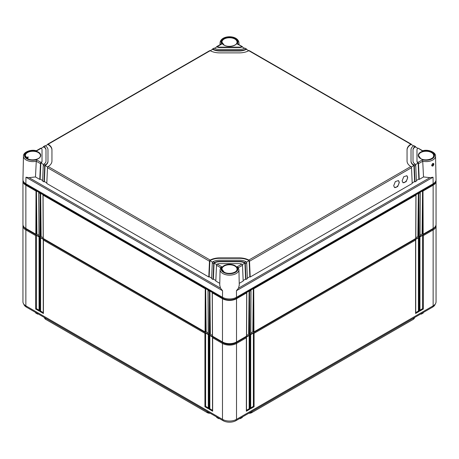 <?xml version="1.0" encoding="UTF-8"?>
<svg xmlns="http://www.w3.org/2000/svg" width="459" height="459" viewBox="0 0 459 459"><rect width="100%" height="100%" fill="white"/><g stroke="black" fill="none" stroke-linecap="round" stroke-linejoin="round"><path stroke-width="0.69" d="M210.233 413.255A3.574 2.066 180 0 1 207.307 412.664L45.802 319.418A3.574 2.066 180 0 1 45.08 318.821L44.707 318.351A3.982 2.301 180 0 1 44.351 317.485M414.649 317.485A3.982 2.301 180 0 1 414.293 318.351L413.92 318.821A3.574 2.066 180 0 1 413.198 319.418L251.693 412.664A3.574 2.066 180 0 1 248.767 413.255M414.293 318.351A3.982 2.301 180 0 1 413.49 319.016L413.502 318.15M251.693 412.664L413.198 319.418M251.991 411.396L251.98 412.262A3.982 2.301 180 0 1 249.323 412.934M209.677 412.934A3.982 2.301 180 0 1 207.02 412.262L207.009 411.396M45.802 319.418L207.307 412.664M45.498 318.15L45.51 319.016A3.982 2.301 180 0 1 44.707 318.351M435.218 304.093A9.186 5.301 180 0 1 432.613 307.117L235.995 420.633A9.186 5.301 180 0 1 223.005 420.633L26.387 307.117A9.186 5.301 180 0 1 23.782 304.093M38.338 314.013L37.518 313.709L38.206 314.094M219.396 418.545L218.57 418.241L219.264 418.625M240.43 418.074L239.604 418.545M421.482 313.543L420.662 314.013M422.745 233.751L420.031 235.324M418.533 236.184L415.814 237.756M253.511 331.461L250.798 333.027M249.3 333.894L246.586 335.46M212.414 335.46L209.7 333.894M208.202 333.027L205.489 331.461M43.186 237.756L40.467 236.184M38.969 235.324L36.255 233.751M217.239 417.455L216.522 416.887M218.57 418.074L216.528 417.059M242.478 416.887L241.761 417.455M239.736 418.625L242.472 417.059M37.518 313.543L35.463 312.355M36.181 312.923L35.469 312.527M420.794 314.094L422.819 312.923M434.92 227.044A9.186 5.301 180 0 1 432.613 229.27L235.995 342.793A9.186 5.301 180 0 1 223.005 342.793L26.387 229.27A9.186 5.301 180 0 1 24.08 227.044M435.964 225.128A9.932 5.732 180 0 1 436.05 225.874A9.932 5.732 180 0 1 433.141 229.93L423.313 235.605L423.313 309.039L419.801 311.064L419.801 237.63L419.096 238.037L419.096 311.472L415.584 313.497L415.584 240.063L254.079 333.309L254.079 406.743L250.568 408.774L250.568 335.334L249.862 335.741L249.862 409.176L246.351 411.207L246.351 337.767L236.523 343.447A9.932 5.732 180 0 1 222.477 343.447L212.649 337.767L212.649 411.207L212.649 410.392L212.649 411.207L209.138 409.176L209.838 408.774L209.838 335.506L212.649 337.13L212.649 337.767L212.649 337.13M436.05 225.874L436.05 301.798A9.932 5.732 180 0 1 433.141 305.849L236.523 419.365A9.932 5.732 180 0 1 222.477 419.365L25.859 305.849A9.932 5.732 180 0 1 22.95 301.798L22.95 225.874A9.932 5.732 180 0 1 23.036 225.128M246.351 411.207L246.351 410.392L246.351 411.207M246.351 337.13L246.351 337.767L246.351 337.13L249.162 335.506L249.862 335.741M419.801 236.993L419.801 237.63L419.801 236.993L422.607 235.369L423.313 235.605M415.584 239.426L415.584 240.063L415.584 239.426L418.396 237.802L419.096 238.037M250.568 334.697L250.568 335.334L250.568 334.697L253.374 333.073L254.079 333.309M209.138 409.176L209.138 335.741L208.432 335.334L208.432 408.774L204.921 406.743L204.921 333.309L43.416 240.063L43.416 313.497L39.904 311.472L39.904 238.037L39.199 237.63L39.199 311.064L35.687 309.039L35.687 235.605L25.859 229.93A9.932 5.732 180 0 1 22.95 225.874M43.416 239.426L43.416 240.063L43.416 239.426L40.604 237.802L40.604 311.064L43.266 312.602M43.416 313.497L43.416 312.688L43.416 313.497M39.904 311.472L40.604 311.064M39.904 238.037L40.604 237.802M39.199 236.993L39.199 237.63L39.199 236.993L36.393 235.369L35.687 235.605M209.138 335.741L209.838 335.506M208.432 334.697L208.432 335.334L208.432 334.697L205.626 333.073L204.921 333.309M39.055 310.175L36.393 308.637L36.393 235.369M212.5 410.312L209.838 408.774M208.288 407.879L205.626 406.341L205.626 333.073M39.199 311.064L39.199 310.255L39.199 311.064M35.687 309.039L36.393 308.637M208.432 408.774L208.432 407.959L208.432 408.774M204.921 406.743L205.626 406.341M422.607 235.369L422.607 308.637L419.945 310.175M423.313 309.039L422.607 308.637M419.801 311.064L419.801 310.255L419.801 311.064M249.162 335.506L249.162 408.774L246.5 410.312M253.374 333.073L253.374 406.341L250.712 407.879M418.396 237.802L418.396 311.064L415.734 312.602M249.862 409.176L249.162 408.774M250.568 408.774L250.568 407.959L250.568 408.774M254.079 406.743L253.374 406.341M415.584 313.497L415.584 312.688L415.584 313.497M419.096 311.472L418.396 311.064M219.741 285.056L220.492 288.16L222.575 290.731L25.956 177.214L29.078 177.65L35.481 176.95L36.272 161.247A9.427 5.445 180 0 1 23.455 156.112L22.95 179.641A9.932 5.732 0 0 0 25.859 183.766L222.477 297.283A9.932 5.732 0 0 0 236.523 297.283L236.425 290.731L238.508 288.16L239.259 285.056M422.636 150.736C428.511 149.049 435.918 152.359 435.545 156.112L436.05 179.641A9.932 5.732 0 0 1 433.141 183.766L236.523 297.283M432.493 163.691C433.342 163.628 433.353 164.23 432.521 165.492L431.925 165.521C431.517 165.338 431.787 164.741 432.734 163.714L432.986 163.611M432.877 166.095C431.317 166.095 431.305 165.217 432.837 163.479C434.191 163.37 434.203 164.242 432.877 166.095L432.521 165.492M418.533 163.656L419.228 179.423L423.519 176.95L422.728 161.247L418.533 163.656A0.993 0.574 -120 0 0 418.149 162.75L417.851 162.469L422.504 159.784L422.728 161.247A9.427 5.445 180 0 0 435.545 156.112M423.519 176.95L429.922 177.65L433.044 177.214L236.425 290.731M415.728 147.115L415.722 147.029A0.993 0.574 120 0 0 415.521 146.616A0.993 0.574 120 0 0 415.338 146.57L415.034 146.673A7.946 4.584 0 0 0 413.008 149.726L413.008 161.04A7.946 4.584 0 0 0 415.034 164.098L415.338 164.374A0.993 0.574 60 0 1 415.722 165.274L416.422 181.047L415.016 181.856L414.316 166.089A0.993 0.574 -120 0 0 413.932 165.183L413.622 164.907L415.034 164.098M411.516 144.683L411.511 144.596A0.993 0.574 120 0 0 411.304 144.183A0.993 0.574 120 0 0 411.126 144.137L410.816 144.235A13.902 8.027 0 0 0 407.053 149.726L407.053 161.04A13.902 8.027 0 0 0 410.816 166.531L411.126 166.806A0.993 0.574 60 0 1 411.511 167.707L249.518 261.234A0.993 0.574 -120 0 0 249.128 260.333L248.807 260.064A13.902 8.027 0 0 0 239.3 257.895L219.7 257.895A13.902 8.027 0 0 0 210.193 260.064L209.872 260.333A0.993 0.574 120 0 0 209.482 261.234L208.788 277.007L46.795 183.48L47.489 167.707A0.993 0.574 -60 0 1 47.874 166.806L48.184 166.531A13.902 8.027 0 0 0 51.947 161.04L51.947 149.726A13.902 8.027 0 0 0 48.184 144.235L47.874 144.137A0.993 0.574 -120 0 0 47.696 144.183A0.993 0.574 -120 0 0 47.489 144.596L47.484 144.683M246.713 49.532L246.707 49.446A0.993 0.574 120 0 0 246.5 49.038A0.993 0.574 120 0 0 246.322 48.987L244.917 48.178A0.993 0.574 -60 0 1 245.1 48.224L246.5 49.038M242.495 47.099L242.495 47.019A0.993 0.574 120 0 0 242.289 46.606A0.993 0.574 120 0 0 242.105 46.554L237.119 43.955L237.997 44.127M422.504 159.784A8.434 4.871 180 0 0 434.553 155.383A8.434 4.871 180 0 0 422.504 150.982L418.149 148.194A0.993 0.574 -60 0 1 418.327 148.24L422.647 150.736M238.296 267.729L237.119 266.811L241.773 264.126A3.97 2.295 0 0 0 239.3 263.627L219.7 263.627A3.97 2.295 0 0 0 217.227 264.126L221.881 266.811L220.704 267.729M244.59 262.502L246.001 261.687L246.322 261.951A0.993 0.574 60 0 1 246.707 262.858L247.407 278.624L246.001 279.439L245.301 263.667A0.993 0.574 -120 0 0 244.917 262.76L244.59 262.502A7.946 4.584 0 0 0 239.3 261.332L219.7 261.332A7.946 4.584 0 0 0 214.41 262.502L214.083 262.76A0.993 0.574 120 0 0 213.699 263.667L212.999 279.439L211.593 278.624L212.293 262.858A0.993 0.574 -60 0 1 212.678 261.951L212.999 261.687L214.41 262.502M246.001 261.687A9.932 5.732 0 0 0 239.3 260.184L219.7 260.184A9.932 5.732 0 0 0 212.999 261.687M415.034 146.673L413.622 145.859A9.932 5.732 0 0 0 411.023 149.726L411.023 161.04A9.932 5.732 0 0 0 413.622 164.907M417.851 148.297A3.97 2.295 0 0 0 416.984 149.726L416.984 161.04A3.97 2.295 0 0 0 417.851 162.469M212.999 49.079L212.678 48.987A0.993 0.574 -120 0 0 212.5 49.038L213.9 48.224A0.993 0.574 60 0 1 214.083 48.178L212.999 49.079A9.932 5.732 0 0 0 219.7 50.582L239.3 50.582A9.932 5.732 0 0 0 246.001 49.079M214.41 48.27A7.946 4.584 0 0 0 219.7 49.434L239.3 49.434A7.946 4.584 0 0 0 244.59 48.27M221.014 44.116L221.881 43.955L217.227 46.64A3.97 2.295 0 0 0 219.7 47.139L239.3 47.139A3.97 2.295 0 0 0 241.773 46.64M46.818 182.946L44.357 181.523L43.984 181.856L42.578 181.047L43.278 165.274A0.993 0.574 -60 0 1 43.662 164.374L43.966 164.098L45.378 164.907A9.932 5.732 0 0 0 47.977 161.04L47.977 149.726A9.932 5.732 0 0 0 45.378 145.859L43.662 146.57A0.993 0.574 -120 0 0 43.479 146.616A0.993 0.574 -120 0 0 43.278 147.029L43.272 147.115M43.966 164.098A7.946 4.584 0 0 0 45.992 161.04L45.992 149.726A7.946 4.584 0 0 0 43.966 146.673M42.016 161.04L42.016 149.726A3.97 2.295 0 0 0 41.149 148.297L36.496 150.982A8.434 4.871 180 0 0 24.447 155.383A8.434 4.871 180 0 0 36.496 159.784L41.149 162.469A3.97 2.295 0 0 0 42.016 161.04L42.016 161.448A3.97 2.295 180 0 1 40.851 163.071L40.145 179.09L39.772 179.423L40.467 163.656L36.272 161.247L36.496 159.784M47.696 144.183L209.688 50.656A0.993 0.574 60 0 1 209.872 50.61L210.193 50.702A13.902 8.027 0 0 0 219.7 52.877L239.3 52.877A13.902 8.027 0 0 0 248.807 50.702L249.128 50.61A0.993 0.574 -60 0 1 249.312 50.656L411.304 144.183M219.781 283.352L215.81 281.057L216.505 265.291A0.993 0.574 -60 0 1 216.895 264.384L217.227 264.126M216.505 265.291L220.63 267.689M26.909 158.212L27.603 156.989L28.188 156.955L27.735 158.722M35.481 176.95L39.772 179.423M42.601 180.513L40.145 179.09M211.622 278.091L209.161 276.674L208.788 277.007M215.833 280.524L213.378 279.106L212.999 279.439M43.984 181.856L44.684 166.089A0.993 0.574 120 0 1 45.068 165.183L44.357 181.523M216.728 264.608L214.083 263.082L213.378 279.106M244.917 262.76L244.917 263.082A7.946 4.584 0 0 0 239.3 261.739L219.7 261.739A7.946 4.584 0 0 0 214.083 263.082L214.083 262.76M246.001 279.439L245.622 279.106L244.917 263.082L242.272 264.608M212.517 262.175L209.872 260.649L209.161 276.674M249.128 260.333L249.128 260.649A13.902 8.027 0 0 0 239.3 258.297L219.7 258.297A13.902 8.027 0 0 0 209.872 260.649L209.872 260.333M411.511 167.707L412.205 183.48L250.212 277.007L249.839 276.674L249.128 260.649L246.483 262.175M47.713 167.03L45.068 165.504A9.932 5.732 180 0 0 47.977 161.448L47.977 150.133M51.947 161.04L51.947 150.133A13.902 8.027 0 0 0 47.874 144.459L45.407 145.882M43.502 164.597L40.851 162.75A0.993 0.574 120 0 0 40.467 163.656M42.016 150.133L42.016 161.448M45.992 150.133A7.946 4.584 0 0 0 43.662 146.891L41.184 148.32M417.816 148.32L415.338 146.891A7.946 4.584 0 0 0 413.008 150.133M418.149 162.75L418.149 163.071A3.97 2.295 180 0 1 416.984 161.448L416.984 150.133M419.228 179.423L418.855 179.09L418.149 163.071L415.498 164.597M413.593 145.882L411.126 144.459A13.902 8.027 0 0 0 407.053 150.133L407.053 161.04M413.932 165.183L413.932 165.504A9.932 5.732 180 0 1 411.023 161.448L411.023 150.133M415.016 181.856L414.643 181.523L413.932 165.504L411.287 167.03M248.772 50.725L246.322 49.308A9.932 5.732 180 0 1 239.3 50.989L219.7 50.989A9.932 5.732 180 0 1 212.678 49.308L210.228 50.725M244.555 48.287L242.105 46.875A3.97 2.295 180 0 1 239.3 47.547L219.7 47.547A3.97 2.295 180 0 1 216.895 46.875L214.445 48.287M45.378 164.907L45.068 165.183M47.977 161.04L47.977 161.448M43.479 146.616L44.884 145.807A0.993 0.574 60 0 1 45.068 145.761L45.378 145.859M41.149 162.469L40.851 162.75M36.353 150.736L40.673 148.24A0.993 0.574 60 0 1 40.851 148.194L41.149 148.297M216.505 47.099L216.505 47.019A0.993 0.574 -120 0 1 216.711 46.606A0.993 0.574 -120 0 1 216.895 46.554L216.895 46.875M212.287 49.532L212.293 49.446A0.993 0.574 -120 0 1 212.5 49.038M217.227 46.64L216.895 46.554M413.622 145.859L413.932 145.761A0.993 0.574 -60 0 1 414.116 145.807L415.521 146.616M411.023 161.04L411.023 161.448M416.984 161.04L416.984 161.448M238.37 267.689L242.495 265.291L243.19 281.057L239.219 283.352M250.212 277.007L249.518 261.234M407.735 177.61L406.812 175.734L403.759 176.738L402.118 180.852L403.048 182.734L406.1 181.73L407.735 177.61M399.313 182.475L398.383 180.599L395.331 181.598L393.696 185.717L394.62 187.599L397.672 186.595L399.313 182.475M245.622 279.106L243.167 280.524M249.839 276.674L247.378 278.091M414.643 181.523L412.182 182.946M418.855 179.09L416.399 180.513M241.773 264.126L242.105 264.384A0.993 0.574 60 0 1 242.495 265.291M402.882 182.625A3.97 2.295 120 0 0 405.882 181.362A3.97 2.295 120 0 0 407.512 177.478A3.97 2.295 120 0 0 406.749 175.699M394.459 187.49A3.97 2.295 120 0 0 397.454 186.228A3.97 2.295 120 0 0 399.083 182.343A3.97 2.295 120 0 0 398.326 180.565M435.505 181.586A9.455 5.456 180 0 1 432.803 184.788L236.184 298.304A9.455 5.456 180 0 1 222.816 298.304L26.197 184.788A9.455 5.456 180 0 1 23.495 181.586M253.936 331.903L415.728 238.496L415.923 195.144L253.741 288.78L253.936 331.903L253.127 331.679M250.901 290.036L250.901 290.421L249.53 291.213L249.725 334.336L250.706 333.768L250.901 290.036L253.316 288.642L253.741 288.78M246.69 292.469L246.69 292.853L236.523 298.723L236.523 341.961L246.494 336.2L246.69 292.469L249.105 291.075L249.53 291.213M435.97 180.433A9.932 5.732 180 0 1 436.05 181.15A9.932 5.732 180 0 1 433.141 185.207L422.974 191.076L423.169 234.199L422.36 233.975M420.134 192.332L420.134 192.711L418.763 193.509L418.958 236.632L419.939 236.064L420.134 192.332L422.55 190.933L422.974 191.076M415.923 194.759L415.923 195.144L415.923 194.759L418.338 193.365L418.763 193.509M436.05 181.15L436.05 224.388A9.932 5.732 180 0 1 433.141 228.444L423.169 234.199M422.091 233.82L422.55 190.933L422.75 234.199M417.879 236.253L418.338 193.365L418.533 236.632L418.149 236.408M248.646 333.957L249.105 291.075L249.3 334.336L248.916 334.112M252.857 331.524L253.316 288.642L253.517 331.903M36.64 233.975L35.831 234.199L25.859 228.444A9.932 5.732 180 0 1 22.95 224.388L22.95 181.15A9.932 5.732 180 0 1 23.03 180.433M39.061 236.064L40.042 236.632L40.237 193.509L38.866 192.711L39.061 236.064M40.851 236.408L40.042 236.632M43.272 238.496L205.064 331.903L205.259 288.78L43.077 195.144L43.272 238.496M205.873 331.679L205.064 331.903M208.294 333.768L209.275 334.336L209.47 291.213L208.099 290.421L208.294 333.768M210.084 334.112L209.275 334.336M236.184 297.466L236.523 298.723A9.932 5.732 180 0 1 222.477 298.723L212.31 292.853L212.506 336.2L222.477 341.961A9.932 5.732 180 0 0 236.523 341.961M249.725 334.336L249.3 334.336M418.958 236.632L418.533 236.632M35.831 234.199L36.026 191.076L25.859 185.207A9.932 5.732 180 0 1 22.95 181.15M212.31 292.469L212.31 292.853L212.31 292.469L209.895 291.075L210.354 333.957M208.099 290.036L208.099 290.421L208.099 290.036L205.684 288.642L206.143 331.524M43.077 194.759L43.077 195.144L43.077 194.759L40.662 193.365L41.121 236.253M38.866 192.332L38.866 192.711L38.866 192.332L36.45 190.933L36.909 233.82M209.47 291.213L209.895 291.075L209.7 334.336M205.259 288.78L205.684 288.642L205.483 331.903M40.237 193.509L40.662 193.365L40.467 236.632M36.026 191.076L36.45 190.933L36.25 234.199M432.613 228.748L433.141 229.93L433.141 305.849M235.995 342.242L236.523 343.447L236.523 419.365M26.387 228.748L25.859 229.93L25.859 305.849M223.005 342.242L222.477 343.447L222.477 419.365M26.387 306.153L26.387 307.117M223.005 419.652L223.005 420.633M432.613 306.153L432.613 307.117M235.995 419.652L235.995 420.633M420.564 158.59A7.855 4.538 180 0 1 420.564 152.176A7.855 4.538 180 0 1 431.672 152.176A7.855 4.538 180 0 1 431.672 158.59A7.855 4.538 180 0 1 420.564 158.59A7.556 4.366 180 0 1 418.562 155.676A7.556 4.366 180 0 1 423.181 151.602A7.556 4.366 180 0 1 431.466 152.537A7.556 4.366 180 0 1 433.675 155.676L433.675 155.676A7.556 4.366 180 0 1 431.471 158.705M433.141 183.766L433.044 177.214M220.555 44.385A9.427 5.445 180 0 1 220.073 42.595L220.027 44.689M220.073 42.595C221.118 34.838 237.854 34.792 238.927 42.595A9.427 5.445 180 0 1 238.445 44.385M237.119 266.811A8.434 4.871 180 0 1 229.5 273.771A8.434 4.871 180 0 1 221.881 266.811M223.946 272.107A7.855 4.538 180 0 1 223.946 265.692A7.855 4.538 180 0 1 235.054 265.692A7.855 4.538 180 0 1 235.054 272.107A7.855 4.538 180 0 1 223.946 272.107M221.881 43.955A8.434 4.871 180 0 1 229.5 36.995A8.434 4.871 180 0 1 237.119 43.955M223.946 45.074A7.855 4.538 180 0 1 223.946 38.659A7.855 4.538 180 0 1 235.054 38.659A7.855 4.538 180 0 1 235.054 45.074A7.855 4.538 180 0 1 223.946 45.074M27.328 158.59A7.855 4.538 180 0 1 27.328 152.176A7.855 4.538 180 0 1 38.436 152.176A7.855 4.538 180 0 1 38.436 158.59A7.855 4.538 180 0 1 27.328 158.59A7.556 4.366 180 0 1 25.325 155.676L25.325 155.676A7.556 4.366 180 0 1 29.944 151.602A7.556 4.366 180 0 1 38.223 152.537A7.556 4.366 180 0 1 40.438 155.676L40.438 155.676A7.556 4.366 180 0 1 38.229 158.705M210.193 50.702L48.184 144.235M410.816 144.235L248.807 50.702M410.816 166.531L248.807 260.064M48.184 166.531L210.193 260.064M238.169 267.368L238.927 269.634A9.427 5.445 180 0 1 229.5 275.142A9.427 5.445 180 0 1 220.073 269.634L219.735 285.412M222.477 297.283L222.575 290.731M25.859 183.766L25.956 177.214M220.492 288.16L29.078 177.65M223.952 272.107A7.556 4.366 180 0 1 221.944 269.192L221.944 269.192A7.556 4.366 180 0 1 226.562 265.118A7.556 4.366 180 0 1 234.847 266.054A7.556 4.366 180 0 1 237.056 269.192L237.056 269.192A7.556 4.366 180 0 1 234.853 272.221M223.952 45.068A7.556 4.366 180 0 1 221.944 42.159A7.556 4.366 180 0 1 226.562 38.086A7.556 4.366 180 0 1 234.847 39.021A7.556 4.366 180 0 1 237.056 42.159L237.056 42.159A7.556 4.366 180 0 1 234.853 45.189M221.944 42.159L224.095 45.062C228.427 47.897 237.464 45.613 237.056 42.159M418.562 155.676L420.714 158.579C425.045 161.413 434.088 159.13 433.675 155.676M212.293 262.858L213.699 263.667M47.489 167.707L209.482 261.234M43.278 165.274L44.684 166.089M219.7 261.332L219.7 261.739M219.7 257.895L219.7 258.297M239.3 257.895L239.3 258.297M411.126 144.137L411.126 144.459M47.874 144.137L47.874 144.459M43.662 146.57L43.662 146.891M219.7 47.139L219.7 47.547M239.3 47.139L239.3 47.547M242.105 46.554L242.105 46.875M212.678 48.987L212.678 49.308M219.7 50.582L219.7 50.989M239.3 50.582L239.3 50.989M246.322 48.987L246.322 49.308M414.316 166.089L415.722 165.274M415.338 146.57L415.338 146.891M245.301 263.667L246.707 262.858M429.922 177.65L238.508 288.16M239.3 261.332L239.3 261.739M26.197 183.961L25.859 185.207L25.859 228.444M222.816 297.466L222.477 298.723L222.477 341.961M432.803 183.961L433.141 185.207L433.141 228.444M218.771 418.677L216.734 417.501M242.266 417.501L240.229 418.677M37.707 314.14L35.682 312.969M423.318 312.969L421.293 314.14M246.5 410.713L246.5 337.531M43.266 239.822L43.266 313.009M39.055 237.389L39.055 310.577M212.5 337.531L212.5 410.713M208.288 335.099L208.288 408.281M419.945 310.577L419.945 237.389M250.712 408.281L250.712 335.099M415.734 313.009L415.734 239.822M238.927 42.595L238.973 44.689M220.831 267.368L220.073 269.634M238.927 269.634L239.265 285.412M237.056 269.192C237.464 272.646 228.427 274.93 224.095 272.095L221.944 269.192M40.438 155.676C40.845 159.13 31.809 161.413 27.477 158.579L25.325 155.676M36.364 150.736C30.495 149.055 23.088 152.348 23.455 156.112M221.043 44.104L216.711 46.606M242.289 46.606L237.957 44.104M246.581 336.08L246.776 292.767M420.025 235.943L420.22 192.631M212.224 292.767L212.419 336.08M208.007 290.335L208.208 333.647M42.991 195.064L43.186 238.376M38.78 192.631L38.975 235.943M250.792 333.647L250.993 290.335M415.814 238.376L416.009 195.064"/></g></svg>
